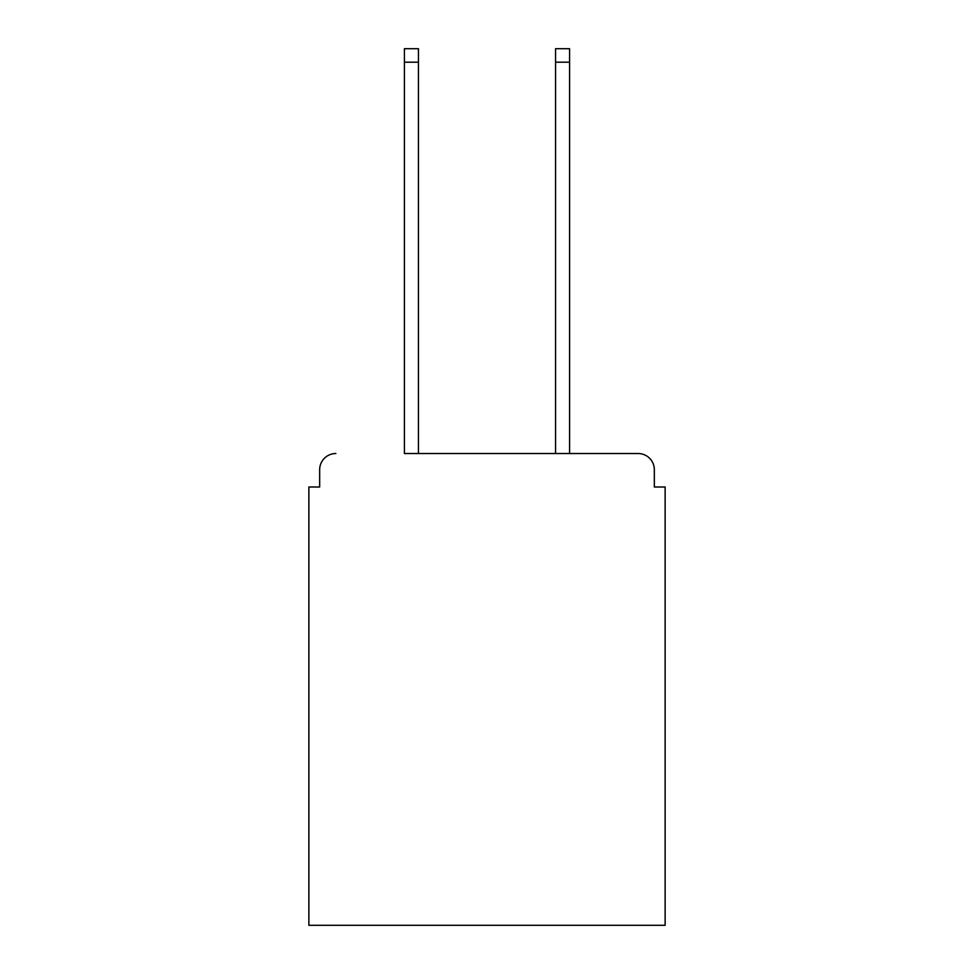 <?xml version="1.0" encoding="UTF-8"?>
<svg xmlns="http://www.w3.org/2000/svg" width="974" height="974" viewBox="0 0 974 974"><rect width="100%" height="100%" fill="white"/><g stroke="black" fill="none" stroke-linecap="round" stroke-linejoin="round"><path stroke-width="1.46" d="M654.333 487L654.333 469.724L654.333 487L665.132 487L665.132 925.3L308.868 925.3L308.868 487L319.667 487L319.667 469.724L319.667 487M404.417 62.19L404.417 48.7L418.443 48.7L418.443 62.19L404.417 62.19L404.417 453.531L638.14 453.531L569.583 453.531L569.583 62.19L555.557 62.19L555.557 48.7L569.583 48.7L569.583 62.19M654.333 469.724A16.193 16.193 0 0 0 638.14 453.531M335.86 453.531A16.193 16.193 0 0 0 319.667 469.724M555.557 62.19L555.557 453.531L418.443 453.531L418.443 62.19"/></g></svg>
